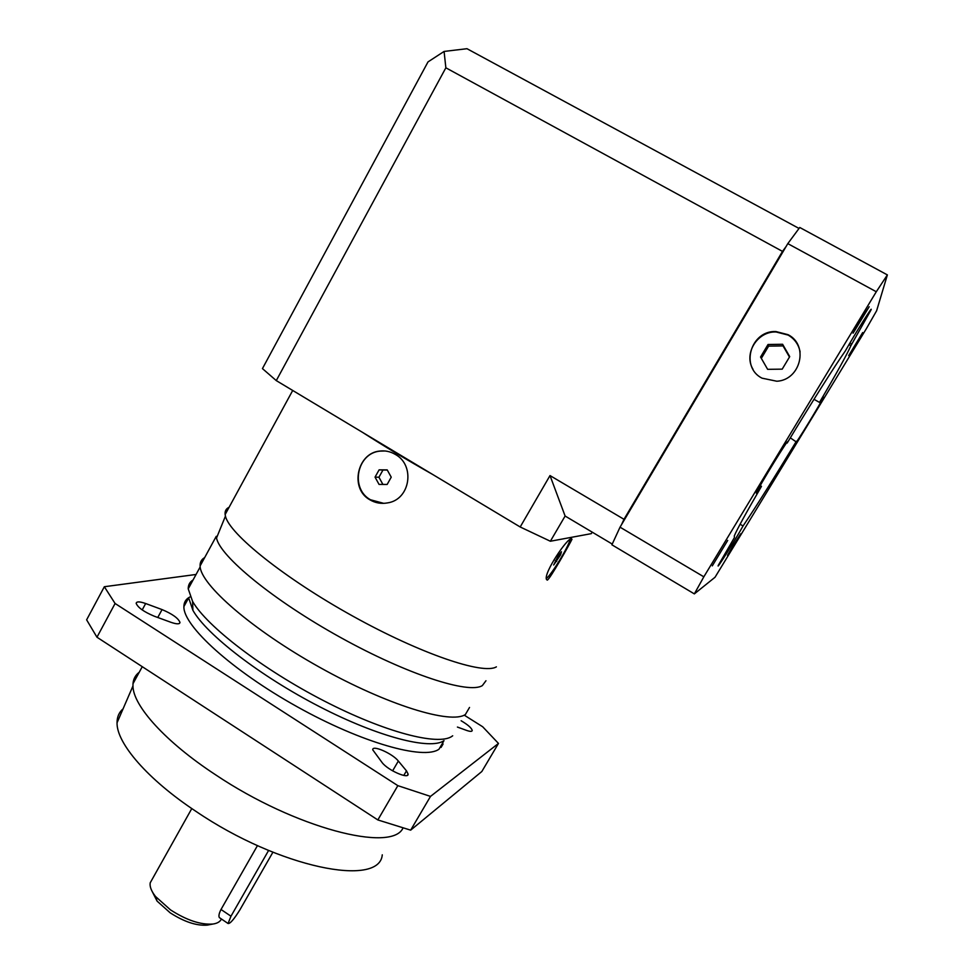 <?xml version="1.0" encoding="UTF-8"?>
<svg xmlns="http://www.w3.org/2000/svg" width="974" height="974" viewBox="0 0 974 974"><rect width="100%" height="100%" fill="white"/><g stroke="black" fill="none" stroke-linecap="round" stroke-linejoin="round"><path stroke-width="1.46" d="M152.419 891.953L157.082 901.108L170.146 912.796C184.183 921.83 196.541 925.933 207.218 925.117L208.911 924.801M152.455 878.804L150.203 882.834C149.57 886.608 151.347 891.173 155.536 896.506L170.499 909.886C186.618 920.247 200.766 924.959 212.953 924.034C217.312 923.401 220.136 921.721 221.415 919.006M257.465 845.602L221.013 909.485C219.04 913.369 218.48 916.071 219.345 917.593L220.197 918.165M382.271 854.819C379.714 887.704 279.392 868.077 196.127 811.488C147.549 779.37 116.563 743.162 117.038 722.793C117.026 716.961 119.035 712.311 123.065 708.841M403.005 828.022C392.035 852.92 295.28 828.277 215.619 774.817C165.41 741.932 133 705.687 132.963 685.976L133 683.699C133.401 678.89 135.471 675.079 139.233 672.255M464.354 715.233L482.678 726.762L498.469 743.43L481.826 771.518L410.663 830.152L377.839 819.938L96.962 637.215L86.625 619.829L104.34 586.725L196.078 574.465M410.663 830.152L430.496 796.403L397.842 785.653L115.09 603.49L104.34 586.725M377.839 819.938L397.842 785.653M96.962 637.215L115.09 603.49M498.469 743.43L430.496 796.403M443.572 741.397L439.031 749.164C424.165 760.304 361.902 742.931 296.985 706.649C232.007 670.502 183.027 625.734 183.891 606.595C183.928 602.09 186.034 598.827 190.234 596.806M406.475 770.848L408.106 774.087C408.824 779.468 387.944 770.3 382.185 762.666L372.738 749.81C372.153 744.574 392.571 753.559 398.342 761.035L406.475 770.848L403.796 775.438M461.128 720.748C467.873 724.741 471.574 727.968 472.22 730.439C472.073 731.681 470.186 731.669 466.57 730.403L457.427 727.067M154.269 616.213C143.848 611.83 137.821 607.52 136.165 603.32C136.53 601.372 139.696 601.445 145.662 603.527L162.061 609.59C172.349 613.949 178.327 618.234 179.983 622.435C179.679 624.322 176.635 624.273 170.852 622.276L154.269 616.213M183.891 606.595L188.652 597.866L192.901 610.321C206.525 634.585 260.448 676.285 319.557 706.674C378.691 737.172 430.459 750.248 444.022 740.63M452.691 735.796L452.009 736.283C438.324 746.06 384.998 732.387 323.77 700.756C262.554 669.235 206.658 626.185 192.596 601.421L188.226 588.856C188.177 584.899 189.796 581.941 193.083 579.956M469.529 707.441L465.414 714.478C451.12 724.583 387.299 705.176 319.618 667.287C251.876 629.533 200.072 584.23 200.096 565.979C199.95 562.193 201.472 559.393 204.674 557.591M485.965 680.753L482.349 685.586C468.908 694.304 407.436 674.58 340.523 637.471C273.572 600.471 219.856 556.264 216.532 538.001L216.252 536.333L200.096 565.979M496.387 666.849C483.299 674.958 421.072 654.065 352.746 616.092C284.384 578.215 229.194 533.801 225.444 516.11L225.14 514.54C224.738 511.119 226.053 508.696 229.097 507.284M547.278 580.127L546.487 579.469C543.358 573.296 567.501 537.331 571.568 538.744L571.981 539.279C570.411 542.798 549.835 579.384 547.278 580.127M573.832 536.881L569.559 537.685M432.541 474.387C407.181 460.057 383.793 446.019 362.377 432.273M395.261 454.383C415.472 465.146 410.407 499.808 387.409 502.925C381.102 504.021 375.246 502.974 369.816 499.759C349.471 488.619 357.214 453.068 379.604 451.084C385.12 450.39 390.331 451.486 395.261 454.383M546.451 578.41C551.661 574.514 568.548 546.779 570.07 539.584M560.574 554.815L561.462 551.747L558.443 555.326L553.67 565.017L560.574 554.815L559.441 554.133M556.69 561.414L555.35 560.61M428.219 471.781L366.626 434.83M592.204 532.145L591.315 533.642L550.371 541.24L520.189 526.983L550.006 475.568L623.993 519.3L621.522 524.669M445.861 67.803L276.275 380.603L262.444 368.598L428.012 61.898L444.083 51.439L445.861 67.803L782.499 251.389L623.993 519.3M276.275 380.603L520.189 526.983M550.371 541.24L565.115 516.025L550.006 475.568M799.021 228.44L466.972 48.7L444.083 51.439M786.115 246.495L782.499 251.389M622.13 523.635L785.458 247.603M887.375 274.899L799.751 227.478L787.808 243.622L620.036 527.178L611.903 544.807L694.352 593.897L715.026 577.265L866.324 328.749L876.624 310.755L887.375 274.899L876.296 291.75L703.837 576.815L694.352 593.897M620.036 527.178L703.837 576.815M787.808 243.622L876.296 291.75M762.009 378.168L776.838 381.236C800.652 380.079 809.126 345.064 788.015 334.666L775.852 331.537C750.771 330.356 739.948 367.149 762.009 378.168M849.827 353.757L861.552 334.411L849.827 353.757M728.564 553.78L739.753 535.31L728.564 553.78M713.516 563.849L726.47 542.457L713.516 563.849M854.283 331.27L867.956 308.685L854.283 331.27M796.367 441.271C773.94 478.271 756.177 506.504 743.065 525.972C734.883 540.57 715.987 570.642 718.228 565.456L734.408 537.575L734.286 535.956C736.807 529.771 745.865 513.237 761.473 486.355L756.299 493.161C758.21 487.548 791.071 434.051 787.394 442.537L787.175 443.036C811.05 403.431 835.266 365.153 845.286 351.03C854.929 333.912 873.581 304.156 871 309.988L850.886 345.673C847.368 353.806 836.909 372.713 819.511 402.408L823.444 397.136C821.849 401.653 793.408 448.15 796.111 441.831L790.316 437.837M819.511 402.408L813.996 399.303M743.065 525.972L740.094 524.231M761.473 486.355L760.244 485.636M851.398 343.883L849.9 343.055M800.117 351.979C798.668 344.54 794.674 338.903 788.112 335.068L775.974 331.951C757.2 331.233 743.43 353.83 753.024 369.341M782.609 344.272L768.023 344.504L760.56 357.02L767.634 369.329L782.207 369.146L789.719 356.618L782.609 344.272L783.047 345.904L768.632 346.123L761.327 358.359M768.023 344.504L768.632 346.123M789.464 357.032L783.047 345.904M565.115 516.025L612.232 544.064M383.671 503.339L370.449 499.747C349.958 488.607 356.886 453.068 380.043 451.12L385.168 450.986M391.231 477.175L387.202 469.882L379.105 469.858L375.039 477.126L379.056 484.419L387.153 484.455L391.231 477.175M375.039 477.126L378.935 477.236L382.904 484.431M379.105 469.858L382.965 470.04L378.935 477.236M387.299 470.052L382.965 470.04M268.593 850.472L230.972 916.217L228.062 923.498C230.022 923.924 233.991 919.346 239.933 909.777L272.89 852.25M712.286 565.882L727.712 540.412L712.286 565.882M861.466 318.401L853.066 333.181L869.185 306.737L861.466 318.401M862.672 332.56L848.707 355.583L862.672 332.56M734.834 544.137L740.812 533.728L733.459 544.965L727.505 555.35L734.834 544.137M392.632 770.848L398.342 761.035M441.052 747.435L443.073 743.99M142.204 609.931L145.662 603.527M157.764 617.492L162.061 609.59M221.013 909.485L230.972 916.217M157.082 901.108L155.536 896.506M191.793 808.554L150.203 882.834M207.218 925.117L212.953 924.034M117.038 722.793L132.963 685.976M192.901 610.321L192.596 601.421M200.181 566.917L188.226 588.856M216.532 538.001L225.444 516.11M225.14 514.54L292.711 390.464M571.981 539.279L571.263 538.853M850.886 345.673L848.987 344.626M408.106 774.087L407.4 775.28M472.22 730.439L471.793 731.157M179.983 622.435L179.447 623.433M142.265 666.691L133 683.699M219.345 917.593L228.062 923.498"/></g></svg>
